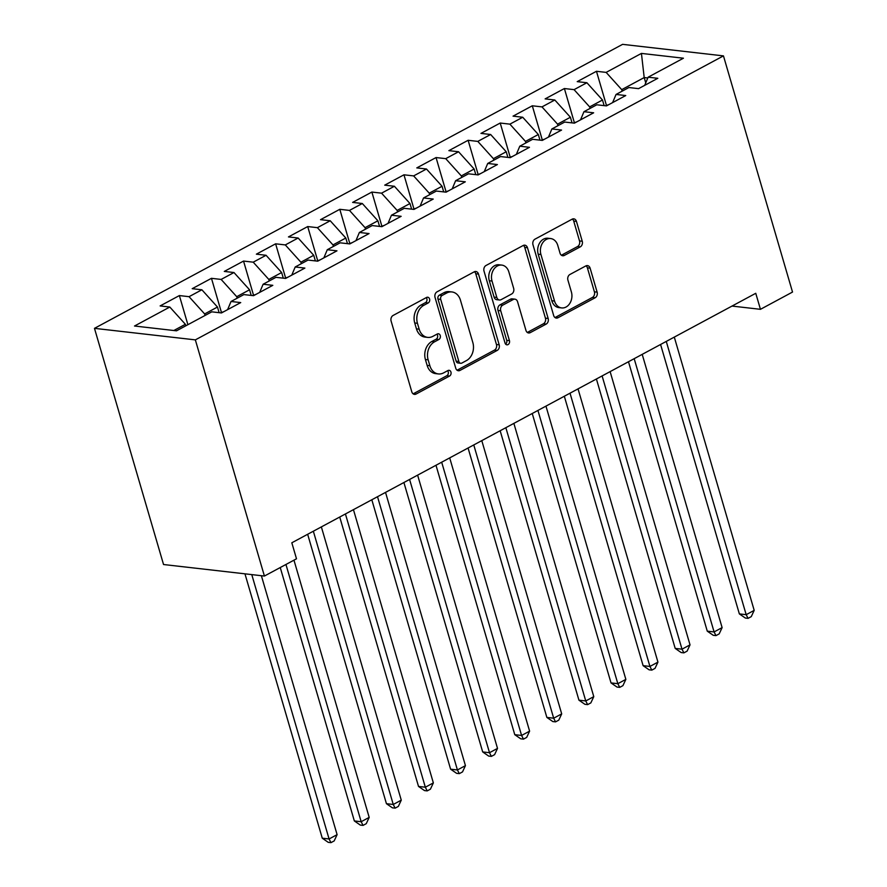 <?xml version="1.0" encoding="UTF-8"?>
<svg xmlns="http://www.w3.org/2000/svg" width="887" height="887" viewBox="0 0 887 887"><rect width="100%" height="100%" fill="white"/><g stroke="black" fill="none" stroke-linecap="round" stroke-linejoin="round"><path stroke-width="1.33" d="M429.585 299.019A3.005 2.339 96.5 0 0 427.722 297.223A3.005 2.339 96.5 0 0 426.569 297.455L393.107 315.45A4.291 3.337 96.5 0 0 391.112 321.072L411.79 391.799A4.291 3.337 96.5 0 0 414.451 394.371A4.291 3.337 96.5 0 0 416.092 394.039L449.554 376.044A3.005 2.339 96.5 0 0 450.951 372.108A3.005 2.339 96.5 0 0 449.088 370.311A3.005 2.339 96.5 0 0 447.946 370.544L443.611 372.873A13.726 10.677 96.5 0 1 438.378 373.937A13.726 10.677 96.5 0 1 429.862 365.721L428.133 359.823A13.726 10.677 96.5 0 1 434.541 341.828L438.865 339.499A3.005 2.339 96.5 0 0 440.262 335.563A3.005 2.339 96.5 0 0 438.4 333.767A3.005 2.339 96.5 0 0 437.258 334L432.923 336.328A13.726 10.677 96.5 0 1 427.689 337.393A13.726 10.677 96.5 0 1 419.174 329.177L417.444 323.278A13.726 10.677 96.5 0 1 423.853 305.283L428.177 302.955A3.005 2.339 96.5 0 0 429.585 299.019M427.689 337.393L424.962 337.082A13.726 10.677 96.5 0 1 416.447 328.866L414.728 322.968A13.726 10.677 96.5 0 1 421.125 304.973L425.45 302.644A3.005 2.339 96.5 0 0 426.858 298.708A3.005 2.339 96.5 0 0 426.27 297.622M413.131 393.839A4.291 3.337 96.5 0 0 413.364 393.728L446.826 375.733A3.005 2.339 96.5 0 0 448.223 371.797A3.005 2.339 96.5 0 0 447.647 370.699M438.378 373.937L435.65 373.627A13.726 10.677 96.5 0 1 427.135 365.4L425.405 359.512A13.726 10.677 96.5 0 1 431.814 341.517L436.138 339.189A3.005 2.339 96.5 0 0 437.535 335.253A3.005 2.339 96.5 0 0 436.958 334.166M580.253 246.874A4.291 3.337 96.5 0 0 582.249 241.253L576.45 221.406A4.291 3.337 96.5 0 0 573.789 218.845A4.291 3.337 96.5 0 0 572.148 219.178L534.983 239.157A4.291 3.337 96.5 0 0 532.987 244.779L553.665 315.506A4.291 3.337 96.5 0 0 556.326 318.078A4.291 3.337 96.5 0 0 557.967 317.746L595.133 297.755A4.291 3.337 96.5 0 0 597.128 292.133L590.121 268.173A4.291 3.337 96.5 0 0 587.46 265.601A4.291 3.337 96.5 0 0 585.819 265.934L569.92 274.482A4.291 3.337 96.5 0 0 567.913 280.104L571.394 291.989A11.476 8.925 96.5 0 1 561.659 307.922A11.476 8.925 96.5 0 1 554.541 301.059L540.926 254.491A11.476 8.925 96.5 0 1 550.661 238.559A11.476 8.925 96.5 0 1 557.779 245.433L560.041 253.194A4.291 3.337 96.5 0 0 562.713 255.755A4.291 3.337 96.5 0 0 564.343 255.423L580.253 246.874L577.526 246.564A4.291 3.337 96.5 0 0 579.521 240.942L573.723 221.096A4.291 3.337 96.5 0 0 572.381 219.067M755.757 293.298L291.823 542.789L296.502 558.799L264.415 576.051L195.351 339.876L723.459 55.881L792.523 292.056L760.447 309.319L755.757 293.298M478.503 274.083A4.291 3.337 96.5 0 0 475.842 271.511A4.291 3.337 96.5 0 0 474.201 271.843L437.047 291.823A4.291 3.337 96.5 0 0 435.04 297.444L455.73 368.172A4.291 3.337 96.5 0 0 458.391 370.744A4.291 3.337 96.5 0 0 460.02 370.411L497.186 350.432A4.291 3.337 96.5 0 0 499.181 344.81L478.503 274.083L475.776 273.773A4.291 3.337 96.5 0 0 474.434 271.732M486.009 265.49L523.175 245.511A4.291 3.337 96.5 0 1 524.816 245.178A4.291 3.337 96.5 0 1 527.477 247.739L548.155 318.466A4.291 3.337 96.5 0 1 546.159 324.099L530.249 332.647A4.291 3.337 96.5 0 1 528.619 332.98A4.291 3.337 96.5 0 1 525.958 330.407L517.564 301.724A4.291 3.337 96.5 0 0 514.903 299.163A4.291 3.337 96.5 0 0 513.274 299.496L502.718 305.161A4.291 3.337 96.5 0 0 500.723 310.783L509.448 340.652A3.005 2.339 96.5 0 1 506.909 344.821A3.005 2.339 96.5 0 1 505.036 343.025L484.014 271.112A4.291 3.337 96.5 0 1 486.009 265.49M195.351 339.876L94.477 328.345L622.585 44.35L723.459 55.881M187.889 324.686L179.374 295.571L160.126 305.926L169.805 307.035L134.514 326.017L176.502 330.818L211.793 311.836L221.473 312.945L240.721 302.589L231.041 301.48L243.87 294.584L253.549 295.681L272.808 285.337L263.129 284.228L275.957 277.332L285.636 278.429L304.884 268.085L295.205 266.976L308.044 260.068L317.723 261.177L336.971 250.833L327.292 249.724L340.131 242.816L349.811 243.925L369.059 233.569L359.379 232.472L372.207 225.564L381.887 226.673L401.146 216.317L391.466 215.219L404.295 208.312L413.974 209.421L433.222 199.065L423.542 197.956L436.382 191.06L446.061 192.169L465.309 181.813L455.63 180.704L468.469 173.808L478.137 174.916L497.396 164.561L487.717 163.452L500.545 156.555L510.225 157.664L529.472 147.309L519.793 146.2L532.632 139.303L542.312 140.401L561.56 130.056L551.88 128.948L564.72 122.051L574.399 123.149L593.647 112.804L583.968 111.695L596.796 104.788L606.475 105.897L625.734 95.552L616.055 94.443L628.883 87.536L638.562 88.645L657.81 78.3L648.131 77.191L644.694 85.352M179.374 295.571L189.053 296.679L201.881 289.783L217.47 307.035L219.122 312.667M221.406 312.346L211.461 278.318L192.202 288.674L201.881 289.783M211.461 278.318L221.14 279.427L233.968 272.531L249.557 289.783L251.209 295.415M253.494 295.094L243.537 261.066L224.289 271.422L233.968 272.531M243.537 261.066L253.216 262.175L266.056 255.279L281.645 272.531L283.286 278.163M285.57 277.831L275.624 243.814L256.376 254.17L266.056 255.279M275.624 243.814L285.304 244.923L298.143 238.015L313.732 255.279L315.373 260.911M317.657 260.578L307.711 226.562L288.463 236.918L298.143 238.015M307.711 226.562L317.391 227.671L330.219 220.763L345.808 238.026L347.46 243.659M349.744 243.326L339.799 209.31L320.54 219.666L330.219 220.763M339.799 209.31L349.478 210.419L362.306 203.511L377.895 220.774L379.547 226.407M381.831 226.074L371.875 192.058L352.627 202.402L362.306 203.511M371.875 192.058L381.554 193.166L394.393 186.259L409.982 203.522L411.623 209.155M413.907 208.822L403.962 174.806L384.714 185.15L394.393 186.259M403.962 174.806L413.641 175.903L426.47 169.007L442.059 186.27L443.711 191.902M445.995 191.57L436.049 157.553L416.79 167.898L426.47 169.007M436.049 157.553L445.729 158.651L458.557 151.755L474.146 169.018L475.798 174.65M478.082 174.318L468.125 140.29L448.877 150.646L458.557 151.755M468.125 140.29L477.805 141.399L490.644 134.502L506.233 151.755L507.874 157.387M510.158 157.066L500.213 123.038L480.965 133.394L490.644 134.502M500.213 123.038L509.892 124.147L522.731 117.25L538.32 134.502L539.961 140.135M542.245 139.813L532.3 105.786L513.052 116.142L522.731 117.25M532.3 105.786L541.979 106.895L554.807 99.998L570.396 117.25L572.048 122.883M574.332 122.55L564.387 88.534L545.128 98.889L554.807 99.998M564.387 88.534L574.066 89.642L586.895 82.735L602.484 99.998L604.136 105.631M606.42 105.298L596.463 71.282L577.215 81.637L586.895 82.735M596.463 71.282L606.143 72.39L641.434 53.408L683.433 58.209L648.131 77.191M616.055 94.443L612.607 102.604M645.747 82.868L644.195 77.568L621.732 89.642L622.175 91.15M606.143 72.39L621.732 89.642M641.434 53.408L644.195 77.568L647.798 77.978M583.968 111.695L580.53 119.856M602.484 99.998L589.655 106.906L590.088 108.402M574.066 89.642L589.655 106.906M551.88 128.948L548.443 137.108M570.396 117.25L557.568 124.158L558.001 125.655M541.979 106.895L557.568 124.158M519.793 146.2L516.356 154.36M538.32 134.502L525.481 141.41L525.924 142.907M509.892 124.147L525.481 141.41M487.717 163.452L484.269 171.612M506.233 151.755L493.394 158.662L493.837 160.159M477.805 141.399L493.394 158.662M455.63 180.704L452.193 188.864M474.146 169.018L461.318 175.914L461.75 177.411M445.729 158.651L461.318 175.914M423.542 197.956L420.105 206.128M442.059 186.27L429.23 193.166L429.674 194.674M413.641 175.903L429.23 193.166M391.466 215.219L388.018 223.38M409.982 203.522L397.143 210.419L397.587 211.926M381.554 193.166L397.143 210.419M359.379 232.472L355.942 240.632M377.895 220.774L365.056 227.671L365.499 229.179M349.478 210.419L365.056 227.671M327.292 249.724L323.855 257.884M345.808 238.026L332.98 244.923L333.412 246.431M317.391 227.671L332.98 244.923M295.205 266.976L291.768 275.136M313.732 255.279L300.893 262.186L301.336 263.683M285.304 244.923L300.893 262.186M263.129 284.228L259.68 292.388M281.645 272.531L268.805 279.438L269.249 280.935M253.216 262.175L268.805 279.438M231.041 301.48L227.604 309.641M249.557 289.783L236.729 296.69L237.162 298.187M221.14 279.427L236.729 296.69M217.47 307.035L204.642 313.943L205.074 315.439M189.053 296.679L204.642 313.943M732.019 306.07L760.447 309.319M264.415 576.051L163.541 564.52L94.477 328.345M169.805 307.035L185.394 324.298L185.826 325.795M185.394 324.298L173.83 330.507M457.071 370.212A4.291 3.337 96.5 0 0 457.293 370.101L494.458 350.121A4.291 3.337 96.5 0 0 496.454 344.489L475.776 273.773M442.114 295.46A3.005 2.339 96.5 0 0 440.717 299.396L458.867 361.486A3.005 2.339 96.5 0 0 460.73 363.282A3.005 2.339 96.5 0 0 461.883 363.049L466.44 360.588A13.726 10.677 96.5 0 0 472.849 342.604L460.442 300.161A13.726 10.677 96.5 0 0 451.915 291.945A13.726 10.677 96.5 0 0 446.682 293.009L442.114 295.46L439.387 295.149A3.005 2.339 96.5 0 0 437.99 299.085L440.717 299.396M460.73 363.282L458.002 362.971A3.005 2.339 96.5 0 1 456.14 361.175L437.99 299.085M451.915 291.945L449.188 291.635A13.726 10.677 96.5 0 0 443.955 292.699L446.682 293.009M439.387 295.149L443.955 292.699M527.299 332.448A4.291 3.337 96.5 0 0 527.521 332.337L543.432 323.777A4.291 3.337 96.5 0 0 545.427 318.156L524.749 247.429A4.291 3.337 96.5 0 0 523.408 245.4M514.903 299.163L512.176 298.852A4.291 3.337 96.5 0 0 510.546 299.174L499.991 304.851A4.291 3.337 96.5 0 0 497.995 310.472L506.721 340.342L509.448 340.652M505.601 344.089A3.005 2.339 96.5 0 0 506.721 340.342M508.861 271.965A11.476 8.925 96.5 0 0 501.743 265.091A11.476 8.925 96.5 0 0 492.019 281.024L496.809 297.433A4.291 3.337 96.5 0 0 499.47 299.994A4.291 3.337 96.5 0 0 501.111 299.662L511.655 293.985A4.291 3.337 96.5 0 0 513.662 288.364L508.861 271.965M501.743 265.091L499.015 264.781A11.476 8.925 96.5 0 0 489.291 280.713L492.019 281.024M499.47 299.994L496.742 299.684A4.291 3.337 96.5 0 1 494.081 297.112L489.291 280.713M561.393 255.223A4.291 3.337 96.5 0 0 561.615 255.112L577.526 246.564M550.661 238.559L547.933 238.248A11.476 8.925 96.5 0 0 538.198 254.181L540.926 254.491M561.659 307.922L558.943 307.612A11.476 8.925 96.5 0 1 551.814 300.737L538.198 254.181M555.007 317.546A4.291 3.337 96.5 0 0 555.24 317.435L592.405 297.444A4.291 3.337 96.5 0 0 594.401 291.823L587.394 267.852A4.291 3.337 96.5 0 0 586.052 265.823M244.956 573.822L322.269 838.193L329.077 838.969L337.104 834.656L261.377 575.707M251.775 574.61L329.077 838.969L330.962 842.65L328.234 842.34L322.269 838.193M337.104 834.656L334.177 840.92L330.962 842.65M223.934 311.614L220.497 312.834M280.248 567.536L354.345 820.941L361.164 821.717L369.192 817.404L293.963 560.163M285.947 564.476L361.164 821.717L363.049 825.398L360.322 825.087L354.345 820.941M369.192 817.404L366.253 823.668L363.049 825.398M256.021 294.362L252.584 295.571M307.656 534.273L386.433 803.689L393.251 804.465L401.268 800.152L321.36 526.9M313.344 531.213L393.251 804.465L395.136 808.146L392.409 807.835L386.433 803.689M401.268 800.152L398.341 806.416L395.136 808.146M288.109 277.11L284.672 278.318M339.732 517.021L418.52 786.436L425.339 787.212L433.355 782.899L353.447 509.648M345.431 513.961L425.339 787.212L427.212 790.894L424.496 790.583L418.52 786.436M433.355 782.899L430.428 789.164L427.212 790.894M320.196 259.847L316.748 261.066M371.819 499.769L450.607 769.184L457.415 769.96L465.442 765.647L385.535 492.396M377.518 496.709L457.415 769.96L459.3 773.641L456.572 773.32L450.607 769.184M465.442 765.647L462.515 771.912L459.3 773.641M352.272 242.594L348.835 243.814M403.907 482.517L482.683 751.932L489.502 752.708L497.518 748.395L417.622 475.144M409.594 479.457L489.502 752.708L491.387 756.378L488.659 756.068L482.683 751.932M497.518 748.395L494.591 754.66L491.387 756.378M384.359 225.342L380.922 226.562M435.994 465.265L514.77 734.68L521.589 735.456L529.606 731.143L449.698 457.88M441.682 462.194L521.589 735.456L523.474 739.126L520.747 738.816L514.77 734.68M529.606 731.143L526.678 737.407L523.474 739.126M416.447 208.09L413.009 209.31M468.07 448.002L546.858 717.417L553.676 718.204L561.693 713.891L481.785 440.628M473.769 444.941L553.676 718.204L555.55 721.874L552.823 721.563L546.858 717.417M561.693 713.891L558.766 720.155L555.55 721.874M448.534 190.838L445.086 192.058M500.157 430.749L578.934 700.165L585.753 700.952L593.78 696.639L513.872 423.376M505.845 427.689L585.753 700.952L587.637 704.622L584.91 704.311L578.934 700.165M593.78 696.639L590.842 702.903L587.637 704.622M480.61 173.586L477.173 174.806M532.244 413.497L611.021 682.912L617.84 683.689L625.856 679.375L545.96 406.124M537.932 410.437L617.84 683.689L619.725 687.37L616.997 687.059L611.021 682.912M625.856 679.375L622.929 685.64L619.725 687.37M512.697 156.334L509.26 157.553M564.32 396.245L643.108 665.66L649.927 666.436L657.943 662.123L578.036 388.872M570.019 393.185L649.927 666.436L651.812 670.117L649.084 669.807L643.108 665.66M657.943 662.123L655.016 668.388L651.812 670.117M544.784 139.082L541.347 140.301M596.408 378.993L675.195 648.408L682.003 649.184L690.031 644.871L610.123 371.62M602.107 375.933L682.003 649.184L683.888 652.865L681.161 652.555L675.195 648.408M690.031 644.871L687.103 651.136L683.888 652.865M576.86 121.829L573.423 123.038M628.495 361.741L707.272 631.156L714.09 631.932L722.118 627.619L642.21 354.368M634.183 358.681L714.09 631.932L715.975 635.613L713.248 635.303L707.272 631.156M722.118 627.619L719.18 633.883L715.975 635.613M608.948 104.566L605.511 105.786M660.582 344.489L739.359 613.904L746.178 614.68L754.194 610.367L674.297 337.115M666.27 341.428L746.178 614.68L748.063 618.361L745.335 618.039L739.359 613.904M754.194 610.367L751.267 616.631L748.063 618.361M421.125 304.973L423.853 305.283M414.728 322.968L417.444 323.278M416.447 328.866L419.174 329.177M436.138 339.189L438.865 339.499M431.814 341.517L434.541 341.828M425.405 359.512L428.133 359.823M427.135 365.4L429.862 365.721M446.826 375.733L449.554 376.044M413.364 393.728L416.092 394.039M425.45 302.644L428.177 302.955M496.454 344.489L499.181 344.81M494.458 350.121L497.186 350.432M457.293 370.101L460.02 370.411M456.14 361.175L458.867 361.486M524.749 247.429L527.477 247.739M545.427 318.156L548.155 318.466M543.432 323.777L546.159 324.099M527.521 332.337L530.249 332.647M510.546 299.174L513.274 299.496M499.991 304.851L502.718 305.161M497.995 310.472L500.723 310.783M494.081 297.112L496.809 297.433M561.615 255.112L564.343 255.423M551.814 300.737L554.541 301.059M587.394 267.852L590.121 268.173M594.401 291.823L597.128 292.133M592.405 297.444L595.133 297.755M555.24 317.435L557.967 317.746M573.723 221.096L576.45 221.406M579.521 240.942L582.249 241.253"/></g></svg>
